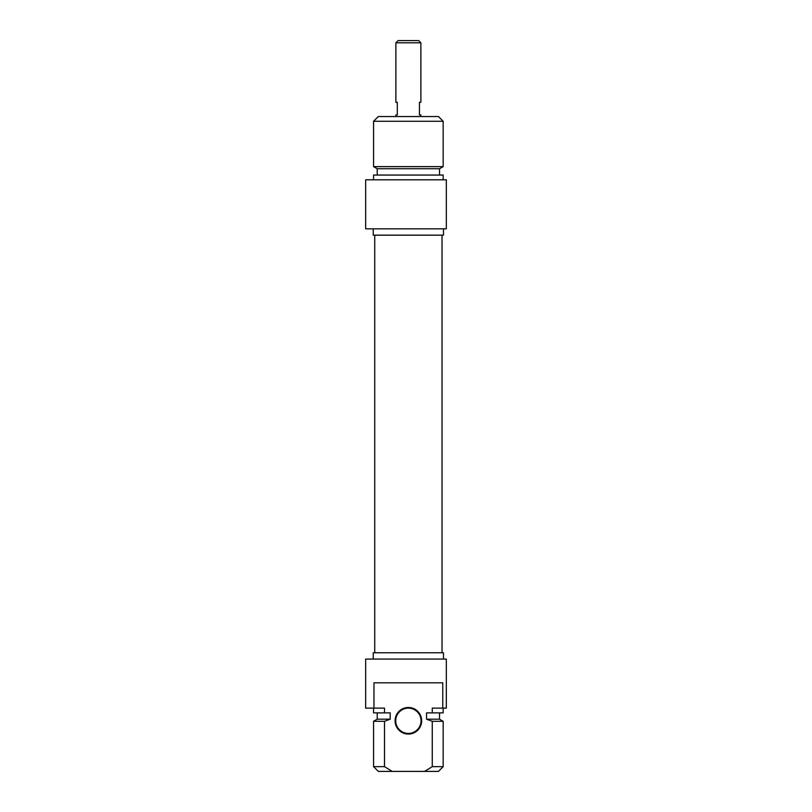 <?xml version="1.0" encoding="UTF-8"?>
<svg xmlns="http://www.w3.org/2000/svg" width="812" height="812" viewBox="0 0 812 812"><rect width="100%" height="100%" fill="white"/><g stroke="black" fill="none" stroke-linecap="round" stroke-linejoin="round"><path stroke-width="1.22" d="M408.375 733.439A12.657 12.657 0 0 1 395.718 720.782A12.657 12.657 0 0 1 408.375 708.125A12.657 12.657 0 0 1 421.032 720.782A12.657 12.657 0 0 1 408.375 733.439M408.375 734.068A13.286 13.286 0 0 0 419.875 714.134A13.286 13.286 0 0 0 396.865 714.134A13.286 13.286 0 0 0 408.375 734.068M373.967 708.125L373.967 682.821L442.773 682.821L442.773 708.125L432.258 708.125L432.258 712.875L426.554 712.875L426.554 719.199L432.258 721.3L432.258 766.65L424.585 771.4L392.166 771.4L384.492 766.65L384.492 721.3L390.196 719.199L390.196 712.875L384.492 712.875L384.492 708.125L365.664 708.125L365.664 659.09L446.336 659.09L446.336 708.125L442.773 708.125M424.585 771.4L438.429 771.4L443.169 766.65L432.258 766.65M432.258 721.3L443.169 721.3L443.169 766.65M426.554 719.199L439.536 719.199L443.169 721.3M432.258 712.875L443.169 712.875L443.169 708.125M384.492 766.65L373.571 766.65L378.321 771.4L392.166 771.4M373.571 766.65L373.571 721.3L384.492 721.3M373.256 659.09L373.256 652.767L443.494 652.767L443.494 659.09M373.571 721.3L377.215 719.199L390.196 719.199M373.571 708.125L373.571 712.875L384.492 712.875M420.87 42.813L418.657 40.6L398.093 40.6L395.88 42.813L420.87 42.813L420.87 102.292L419.449 102.292L419.449 114.949L420.87 114.949L420.87 116.532M395.88 42.813L395.88 102.292L397.301 102.292L397.301 114.949L395.88 114.949L395.88 116.532M443.169 121.272L438.429 116.532L378.321 116.532L373.571 121.272L443.169 121.272L443.169 166.622L373.571 166.622L373.571 121.272M446.336 228.832L446.336 179.797L365.664 179.797L365.664 228.832L446.336 228.832M443.494 228.832L443.494 235.165L373.256 235.165L373.256 228.832M443.169 166.622L439.536 168.723L377.215 168.723L373.571 166.622M439.536 168.723L439.536 175.057M443.169 179.797L443.169 175.057L373.571 175.057L373.571 179.797M439.536 719.199L439.536 712.875M377.215 719.199L377.215 712.875M374.728 235.165L374.728 652.767M442.022 235.165L442.022 652.767M377.215 168.723L377.215 175.057"/></g></svg>

